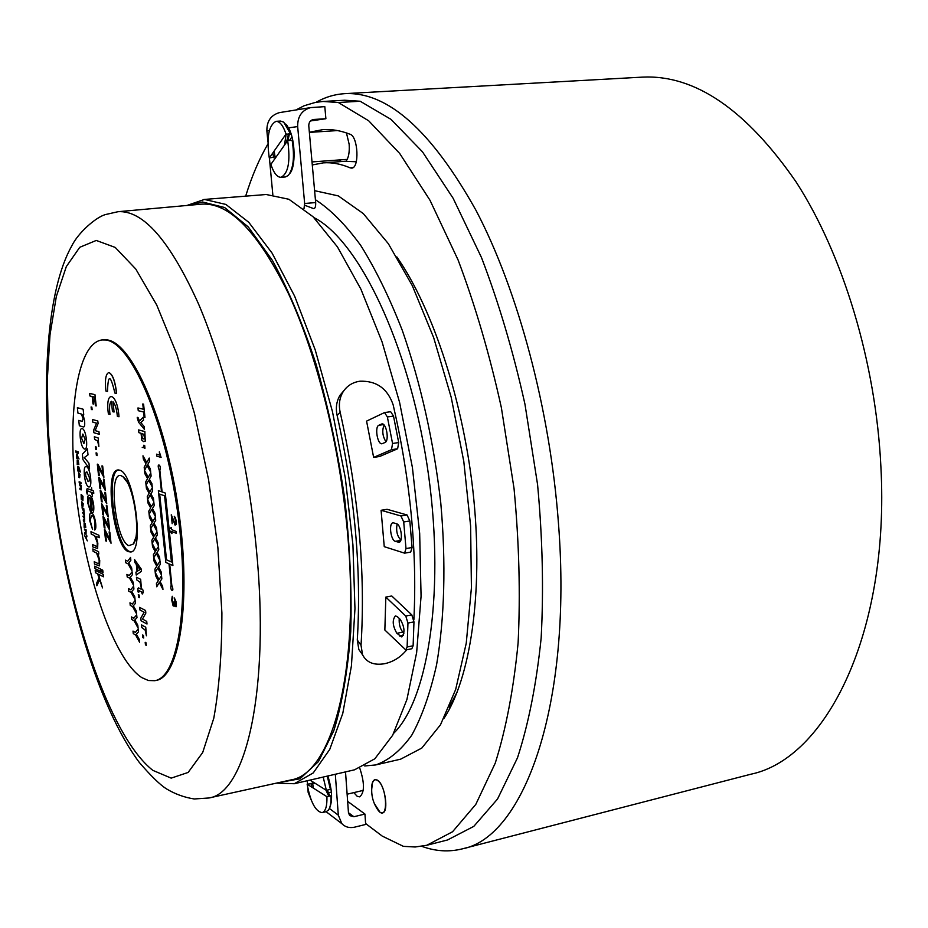 <?xml version="1.0" encoding="UTF-8"?>
<svg xmlns="http://www.w3.org/2000/svg" width="928" height="928" viewBox="0 0 928 928"><rect width="100%" height="100%" fill="white"/><g stroke="black" fill="none" stroke-linecap="round" stroke-linejoin="round"><path stroke-width="1.39" d="M421.753 846.313C435.429 851.336 448.92 852.194 462.202 848.888C523.798 837.532 572.599 705.396 558.482 523.578C550.107 409.689 518.126 290.65 476.087 210.505C431.311 130.407 387.521 91.454 344.752 93.647C334.637 94.273 325.102 97.138 316.135 102.277M462.202 848.888L750.822 774.23C826.198 758.71 889.859 632.873 880.892 466.691C875.835 362.442 843.042 254.655 796.201 182.097C746.066 109.527 694.794 74.542 642.396 77.128L344.752 93.647M346.016 161.228C348.615 157.83 349.659 152.157 349.148 144.223L346.457 132.936M339.52 159.929L341.005 161.576M374.297 803.497L380.12 812.429L382.452 812.928C389.296 812.22 384.749 783.568 377.232 780.042L375.028 779.601C372.372 780.634 371.258 784.682 371.676 791.746M444.06 718.26C470.299 678.345 483.163 593.85 473.779 498.997C464.36 404.19 433.364 309.198 396.813 256.894M365.62 823.53L382.232 836.093L403.425 846.359L415.187 846.986L426.799 845.269L452.562 831.755L475.786 804.414L495.25 763.141C506.027 728.99 513.648 688.878 518.114 642.814C520.492 594.024 519.135 542.555 514.031 488.406L501.364 407.624C489.659 354.612 475.229 305.382 458.072 259.933L430 200.262L399.678 153.445L368.66 120.768L338.302 102.509L323.048 101.465L315.3 102.428L304.106 105.757L295.974 109.956M312.295 164.952L323.269 162.864C331.864 162.226 340.82 163.885 350.134 167.852L351.608 168.107C359.588 168.409 358.22 136.602 350.111 134.27C340.704 130.593 331.656 129.038 322.944 129.607L309.349 132.252M353.812 792.616L357.222 796.328L359.693 796.862C364.646 792.605 364.681 783.058 359.797 768.222M323.269 162.864L344.636 161.31L356.271 161.75M333.72 129.955L330.055 131.045M267.89 144.026C259.179 159.001 251.778 176.366 245.676 196.133M338.302 102.509L360.168 101.245L344.648 100.236L323.048 101.465M426.799 845.269L447.528 839.968L473.802 826.372L497.536 799.02L517.476 757.851C528.566 723.817 536.454 683.89 541.152 638.046C543.75 589.512 542.555 538.344 537.567 484.532L524.97 404.26C513.265 351.596 498.765 302.69 481.481 257.555L453.142 198.29L422.472 151.809L391.013 119.364L360.168 101.245M375.19 805.458L379.216 811.559C388.345 820.398 387.243 787.918 378.137 780.889C375.585 778.894 373.694 779.601 372.453 782.988L371.664 789.577M313.931 217.593C358.347 240.074 408.227 342.571 426.938 464.186C445.846 585.765 429.258 698.448 393.727 733.259M315.416 199.717C330.438 209.392 345.518 224.588 360.656 245.317C375.55 269.108 389.435 297.47 402.311 330.426C420.836 383.682 433.654 441.148 440.765 502.825C446.136 562.936 444.535 619.08 436.554 664.912C430.174 693.378 421.892 716.822 411.73 735.243C400.734 750.543 388.704 760.45 375.631 764.95L364.727 765.96M314.604 190.669L338.302 195.901L363.266 213.556L388.356 243.704L412.287 285.615L433.678 337.664L451.205 397.312L463.78 461.344L470.624 526.083L471.412 587.83L466.25 643.208L455.671 689.481L440.498 724.78L421.788 748.084L400.629 759.174L375.631 764.95M186.934 205.471L204.462 199.439L225.864 204.427L248.75 222.279L272.09 253.124L294.675 296.229L315.23 349.937L332.468 411.626L345.297 477.897L352.93 544.898L354.96 608.733L351.434 665.84L342.78 713.388L329.742 749.418L313.235 772.931L294.292 783.731L276.393 783.128M203.824 199.485L266.197 194.509L288.91 199.276L313.026 216.711L337.456 246.918L360.911 289.176L382.058 341.864L399.597 402.404L412.403 467.503L419.676 533.38L421.068 596.217L416.649 652.546L406.905 699.561L392.625 735.324L374.819 758.802L354.554 769.811L294.292 783.731M279.363 782.478L299.918 778.789L318.443 761.621L333.802 730.73C342.165 703.54 347.814 670.445 350.749 631.446C351.898 589.779 349.891 545.583 344.74 498.893C337.804 452.029 328.257 407.183 316.123 364.356C302.818 323.976 288.237 289.327 272.38 260.397L248.31 226.966L224.611 207.512L202.455 201.991L189.962 205.192M457.365 691.627L449.233 707.101M362.233 654.344L358.846 649.53L357.292 640.042L361.027 645.308L362.558 654.797C366.63 662.58 374.03 665.55 384.749 663.682C393.495 661.722 400.826 657.094 406.742 649.774M357.292 640.042C361.56 569.943 354.844 495.1 337.142 415.524C335.518 408.042 336.47 401.314 339.984 395.328L344.114 390.352M361.027 645.308C365.597 572.634 358.637 494.949 340.17 412.264L337.142 415.524M373.636 457.388L391.5 449.686L392.556 443.468L398.692 442.563L397.625 448.769L379.668 456.483L373.636 457.388L366.572 421.115L384.528 412.566L390.665 411.707L393.507 416.08L387.37 416.95L384.528 412.566M413.865 619.939C417.275 551.568 410.385 479.915 393.194 404.956C387.591 388.588 376.513 380.677 359.96 381.211C352.559 382.29 346.898 385.886 342.989 392.01C339.474 397.973 338.534 404.724 340.17 412.264M407.949 623.071L407.125 646.99L405.838 649.96L384.853 630.019L385.828 597.098L391.767 595.985L411.8 614.881L413.969 621.899L407.949 623.071L405.768 616.041L385.828 597.098M403.715 521.977L405.988 548.576L404.596 553.158L384.25 546.673L381.083 510.296L387.092 509.31L407.056 514.959L409.828 520.944L403.715 521.977L400.942 515.98L381.083 510.296M407.125 646.99L413.122 645.772L411.823 648.742L405.838 649.96M413.122 645.772L413.969 621.899M399.237 618.454C398.866 624.092 400.061 628.65 402.833 632.13L403.924 633.174M397.404 616.702L395.421 615.879C392.092 620.09 392.579 625.901 396.871 633.302L401.778 636.944C405.107 632.687 404.608 626.852 400.281 619.452L397.404 616.702M392.556 443.468L387.37 416.95M398.692 442.563L393.507 416.08M384.111 425.094C381.895 430.418 382.487 435.963 385.909 441.74M378.856 425.256C374.436 426.822 377.534 444.883 382.034 443.746L385.016 442.482C389.493 441.032 386.396 422.774 381.872 423.934L378.856 425.256L383.612 424.583M405.988 548.576L412.078 547.497L410.686 552.09L404.596 553.158M412.078 547.497L409.828 520.944M397.103 523.995C395.896 530.816 397.161 536.175 400.884 540.073M393.716 522.916L392.962 522.858C388.542 523.125 390.723 540.34 395.305 541.337L398.959 542.288C403.413 542.033 401.174 524.633 396.569 523.763L393.716 522.916M121.406 475.844L122.983 476.737C133.423 483.268 141.381 534.632 133.412 544.005L128.864 545.664C115.397 541.152 107.683 469.765 121.406 475.844M347.432 531.756C360.516 671.211 331.783 774.242 290.742 779.972L208.881 797.987C246.013 793.22 270.466 689.202 256.163 546.998C247.602 459.024 225.434 366.838 198.534 303.966C169.986 240.804 143.167 210.053 118.053 211.7L201.573 204.148C229.355 202.269 258.355 232.186 288.585 293.874C317.016 355.296 339.66 445.44 347.432 531.756M141.81 677.614L148.422 680.514L154.779 680.688C178.594 677.486 190.472 601.17 177.283 509.843C164.349 418.505 130.488 342.177 105.711 340.019L101.976 339.95C76.502 343.337 66.654 416.765 76.572 497.779C86.258 578.805 114.446 659.947 141.81 677.614M154.779 680.688L155.927 680.468C179.777 677.254 191.69 600.95 178.512 509.646C165.59 418.342 131.695 342.049 106.882 339.892L101.976 339.95M118.482 469.939C105.142 472.398 115.234 546.766 129.479 551.441L131.173 551.847M119.631 470.16L117.891 469.974C103.89 470.194 113.75 546.789 128.342 551.638L130.604 551.986C144.78 552.206 134.177 472.793 119.631 470.16M169.72 564.166L171.808 585.429L169.592 564.108L172.898 565.512L169.198 529.714M171.808 585.429C175.148 593.456 169.29 590.742 171.204 585.15L168.989 563.841L165.834 562.426L158.352 490.634L161.495 491.736L159.256 470.136C155.916 462.272 161.797 464.278 159.86 470.345L162.098 491.944L165.277 493.046L172.782 565.535M159.674 494.079L166.518 559.816L171.448 561.997L164.581 495.807L159.674 494.079M165.277 493.046L169.163 529.401M169.047 529.505L171.924 533.635L171.692 531.454L176.366 533.322L176.169 531.442L171.506 529.586L171.274 527.406L169.047 529.505M171.262 514.796L172.179 523.694L171.947 516.838L175.09 525.144L176.123 524.494L176.239 521.362L175.438 517.696L174.244 516.304L175.67 521.142L174.951 523.52L171.286 514.808M159.338 451.843L159.674 455.103L156.554 454.175L156.751 456.112L161.089 457.423L159.338 451.843M173.617 604.511L172.376 602.005L172.167 598.815L172.933 598.061L172.237 596.286L171.715 599.998L173.095 605.822L174.22 606.239L174.476 604.627L176.065 606.796L175.96 601.39L174.383 597.992L175.786 604.731L175.102 604.743L173.977 601.762L173.617 604.511M143.341 409.225L137.959 407.937L138.249 410.698L143.631 412.009L144.176 417.264L144.977 417.461L143.585 404.156L142.784 403.97L143.341 409.225M143.225 417.217L139.49 420.987L138.04 417.542L137.251 417.345L137.344 418.25L138.608 422.263L144.501 429.478L144.2 426.578L140.766 422.518L143.527 420.106L143.225 417.217M142.344 438.26L141.648 434.559L142.32 433.678L143.794 434.385L144.524 438.132L143.863 439.014L142.344 438.26M144.722 431.578L138.574 429.908L138.864 432.657L141.044 433.26L141.833 440.232L143.631 441.647L145.232 441.16L144.849 431.555L138.574 429.908M144.687 445.463L143.817 445.208L144.107 447.969L144.977 448.224L144.687 445.463M142.228 447.354L143.098 447.609L142.228 447.354M143.318 459L146.044 463.849L144.188 467.225L144.524 470.438L147.065 465.508L150.684 472.097L150.348 468.86L147.796 464.406L149.559 461.309L149.222 458.061L146.752 462.538L142.982 455.799L143.318 459M144.861 473.686L147.587 478.57L145.731 481.899L146.067 485.1L148.608 480.252L152.238 486.887L151.902 483.662L149.338 479.161L151.113 476.122L150.765 472.874L148.294 477.282L144.524 470.484L144.861 473.686M146.404 488.337L149.13 493.255L147.262 496.526L147.598 499.728L150.15 494.96L153.781 501.642L153.445 498.417L150.881 493.893L152.656 490.9L152.32 487.664L149.837 491.991L146.067 485.147L146.404 488.337M147.935 502.953L150.661 507.918L148.793 511.131L149.13 514.321L151.682 509.634L155.312 516.362L154.976 513.149L152.424 508.579L154.199 505.644L153.862 502.419L151.38 506.676L147.598 499.774L147.935 502.953M149.466 517.546L152.192 522.545L150.324 525.7L150.661 528.879L153.224 524.274L156.855 531.048L156.519 527.846L153.955 523.241L155.73 520.364L155.394 517.14L152.911 521.316L149.141 514.367L149.466 517.546M150.997 532.092L153.723 537.138L151.856 540.235L152.18 543.414L154.744 538.878L158.386 545.71L158.05 542.509L155.486 537.869L157.273 535.038L156.936 531.825L154.442 535.932L150.661 528.925L150.997 532.092M152.517 546.615L155.254 551.696L153.375 554.735L153.712 557.902L156.275 553.448L159.906 560.326L159.581 557.136L157.018 552.462L158.804 549.689L158.468 546.488L155.962 550.513L152.192 543.46L152.517 546.615M154.048 561.104L156.774 566.219L154.895 569.2L155.22 572.367L157.795 567.982L161.437 574.919L161.101 571.741L158.537 567.02L160.324 564.305L159.987 561.104L157.493 565.059L153.712 557.948L154.048 561.104M155.556 575.557L158.294 580.708L156.414 583.642L156.739 586.798L159.314 582.494L162.957 589.477L162.62 586.299L160.057 581.554L161.855 578.886L161.518 575.696L159.013 579.571L155.231 572.414L155.556 575.557M137.727 570.952L137.17 565.662L140.082 569.583L137.727 570.952M137.066 571.381L135.917 572.158L136.219 575.047L141.416 571.277L141.172 568.968L134.583 559.619L134.885 562.519L136.335 564.514L137.066 571.381M140.662 579.316L136.462 577.262L136.741 579.872L140.047 582.285L141.346 587.923L140.662 579.316M143.028 590.15L140.998 587.911L141.137 589.21L138.585 587.923L137.912 588.433L138.017 591.878L138.771 592.261L138.887 590.556L141.416 591.82L142.228 594.024L142.019 592.134L143.306 592.783L143.028 590.15M139.142 595.057L138.307 594.628L138.585 597.238L139.42 597.667L139.142 595.057M145.58 610.508L139.664 607.388L139.942 609.986L144.142 612.213L140.812 618.199L141.091 620.786L147.007 624.022L146.728 621.412L142.494 619.057L145.847 613.106L145.58 610.508M145.754 627.235L141.532 624.904L141.81 627.502L145.139 630.112L146.427 635.773L145.754 627.235M143.434 635.436L142.599 634.961L142.877 637.548L143.712 638.023L143.434 635.436M146.021 642.768L145.186 642.292L145.464 644.879L146.288 645.366L146.021 642.768M127.739 561.231L125.408 560.129L125.686 562.716L128.029 563.818L131.985 570.813L131.672 567.936L128.714 562.925L130.86 560.315L130.546 557.426L127.739 561.231M129.27 575.534L126.927 574.386L127.206 576.961L129.56 578.121L133.516 585.174L133.203 582.297L130.245 577.239L132.391 574.687L132.089 571.81L129.27 575.534M130.802 589.802L128.458 588.607L128.737 591.171L131.08 592.377L135.047 599.488L134.734 596.623L131.776 591.519L133.922 589.036L133.62 586.16L130.802 589.802M132.321 604.035L129.978 602.794L130.256 605.358L132.6 606.61L136.567 613.779L136.265 610.914L133.296 605.775L135.453 603.351L135.152 600.474L132.321 604.035M133.841 618.245L131.498 616.958L131.764 619.51L134.119 620.809L138.086 628.036L137.785 625.182L134.815 619.985L136.984 617.63L136.671 614.765L133.841 618.245M135.36 632.42L133.006 631.075L133.284 633.627L135.639 634.984L139.606 642.257L139.304 639.404L136.335 634.184L138.504 631.875L138.202 629.022L135.36 632.42M138.504 631.875L138.202 629.022M94.958 394.655L89.633 393.402L89.912 395.978L92.185 396.523L92.986 403.912L93.67 404.074L92.87 396.685L94.482 397.068L95.422 405.745L96.187 405.942L94.958 394.655M91.849 407.137L91.095 406.951L91.373 409.515L92.127 409.712L91.849 407.137M97.811 420.976L92.464 419.514L92.742 422.078L96.547 423.18L93.624 430.174L93.902 432.726L99.25 434.304L98.971 431.717L95.143 430.615L98.09 423.539L97.811 420.976M98.159 437.935L94.343 436.786L94.621 439.338L97.637 441.032L98.855 446.414L98.159 437.935M96.176 446.948L95.422 446.704L95.688 449.256L96.442 449.5L96.176 446.948M96.837 453.084L96.083 452.841L96.361 455.381L97.115 455.636L96.837 453.084M102.822 473.477L97.312 464.139L98.53 475.38L99.284 475.646L98.391 467.422L103.901 477.305L102.683 466.076L101.987 465.844L102.846 473.779L97.974 464.371M99.4 477.537L98.739 477.305L99.957 488.522L100.711 488.801L99.818 480.588L105.34 490.552L104.122 479.347L103.426 479.103L104.284 487.014L99.4 477.537M105.676 499.925L100.166 490.436L101.384 501.63L102.138 501.932L101.245 493.742L106.766 503.765L105.56 492.594L104.864 492.327L105.711 500.227L100.827 490.692M102.672 506.862L108.193 516.966L106.987 505.806L106.291 505.528L107.138 513.416L101.593 503.544L102.799 514.715L103.565 515.04L102.672 506.862M108.193 516.966L106.987 505.806M103.681 516.908L103.008 516.629L104.214 527.777L104.98 528.113L104.098 519.947L109.62 530.132L108.414 518.996L107.718 518.706L108.564 526.57L103.681 516.908M105.096 529.981L104.423 529.691L105.63 540.815L106.395 541.163L105.514 533.008L111.035 543.263L109.84 532.162L109.133 531.86L109.991 539.702L105.096 529.981M79.019 458.966L76.989 454.859L78.462 452.98L78.219 451.785L75.725 450.95L75.864 452.191L77.418 452.702L76.537 455.184L77.94 457.411L76.374 456.878L76.514 458.107L79.008 458.908M76.989 454.859L78.358 452.992M77.674 462.156L77.836 463.629L77.674 462.156M77.233 463.408L77.221 464.592L78.845 464.499L78.288 460.566L78.126 463.733L77.198 459.905L77.233 463.408M78.857 468.188L78.903 470.229L77.975 468.211L78.857 468.188M77.604 468.315L77.94 471.076L80.446 471.981L78.787 466.9L77.859 466.575L77.604 468.315M79.831 476.238L79.251 473.953L79.831 476.238M78.961 473.848L79.669 477.711L80.028 474.614L78.544 472.77L78.857 477.294L78.961 473.848M80.91 482.444L79.124 481.771L79.251 483.001L81.038 483.674L80.91 482.444M81.235 485.402L79.448 484.718L81.177 487.664L80.91 488.65L79.831 488.232L79.97 489.462L81.165 489.926L81.235 485.402M82.163 497.559L82 499.171L81.444 498.464L81.188 495.877L82.372 496.028L82.905 500.668L83.01 496.318L81.142 494.357L81.258 499.218L82.488 500.54L82.163 497.559M83.033 505.296L82.453 503.011L83.033 505.296M82.163 502.895L82.859 506.746L83.23 503.707L81.745 501.804L82.047 506.294L82.163 502.895M83.775 508.556L81.989 507.813L84.123 512.592L83.775 508.556M84.286 513.184L82.499 512.418L84.239 515.55L83.984 516.629L82.905 516.165L84.645 519.286L84.39 520.353L83.311 519.889L83.45 521.13L84.657 521.652L84.286 513.184M84.587 524.97L84.75 526.42L84.587 524.97M84.135 526.153L84.135 527.301L85.759 527.371L85.214 523.473L85.04 526.547L84.112 522.708L84.135 526.153M86.118 529.83L84.32 529.018L86.049 532.046L85.782 532.997L84.703 532.51L84.842 533.716L86.037 534.273L86.118 529.83M86.745 535.468L85.237 536.802L84.309 535.05L87.336 540.862L85.77 537.59L86.884 536.744L86.745 535.468M109.086 372.662L108.611 372.638C105.664 374.123 104.771 380.26 105.943 391.071L107.52 391.43C108.019 373.822 110.467 374.367 114.875 393.078L116.51 393.449C115.188 381.628 112.706 374.703 109.086 372.662M116.51 393.449L116.626 393.426C115.304 381.617 112.833 374.68 109.202 372.65L108.669 372.638M109.991 414.422C109.11 407.311 109.574 402.926 111.372 401.279L112.474 411.626L114.074 412.02L112.961 401.65C115.246 404.295 116.708 409.178 117.357 416.324L118.993 416.742C117.206 391.767 104.76 389.076 108.402 414.016L109.991 414.422M77.952 413.122L77.36 407.717L83.149 409.225L83.729 414.572L83.033 414.387L84.552 420.778C84.993 425.233 84.576 427.274 83.276 426.915L79.344 425.778L78.752 420.372L82.232 421.358L83.056 418.54L81.374 414.039L77.952 413.122M80.272 437.854C79.68 431.288 80.33 428.179 82.244 428.562C84.193 429.316 85.608 433.051 86.478 439.768C87.058 446.391 86.397 449.477 84.483 449.036C82.534 448.224 81.13 444.5 80.272 437.854M82.836 434.049L81.571 438.26L83.88 443.526L85.156 439.362L82.836 434.049M82.963 459.685L82.36 454.21L87.371 448.862L88.021 454.859L84.297 457.597L88.937 463.2L89.552 468.907L82.963 459.685M85.828 476.076L88.032 481.446C89.088 482.026 89.517 480.681 89.32 477.421L87 472.027C85.933 471.459 85.504 472.816 85.712 476.099L85.828 476.076M85.712 476.099L88.032 481.446M84.413 475.623C83.822 469.092 84.483 466.076 86.397 466.564C88.357 467.434 89.772 471.215 90.642 477.897C91.222 484.474 90.55 487.478 88.624 486.922C86.675 486.005 85.272 482.235 84.413 475.623M92.243 492.675L92.522 496.271L91.582 492.42L87.429 490.796L87.197 494.172L86.374 491.179L87.186 488.534L91.338 490.135L91.582 487.664L91.884 490.344L93.531 490.982L93.786 493.267L92.127 492.629L92.522 496.271M91.454 512.384L89.819 497.721C88.52 497.176 88.009 498.986 88.311 503.15L90.503 511.711L87.684 502.732C87.255 497.025 87.928 494.554 89.703 495.343C91.501 495.935 92.835 499.241 93.705 505.261C94.122 510.91 93.461 513.323 91.698 512.488L91.454 512.384M93.078 504.994L90.457 498.011L91.791 510.191C92.939 510.528 93.368 508.799 93.078 504.994M91.362 515.481L90.248 520.817L92.545 529.424L89.622 520.422C89.204 514.762 89.877 512.337 91.64 513.126C93.438 513.799 94.772 517.128 95.654 523.137C96.106 527.58 95.735 529.865 94.54 529.981L95.027 522.766C94.32 518.381 93.31 515.991 91.976 515.597L91.304 515.492L90.248 520.817M91.222 534.099L90.956 531.674L98.936 535.27L99.203 537.718L96.071 536.303L97.834 543.135L97.637 548.506L92.626 546.87L92.359 544.458L95.839 546.093C97.011 547.068 97.452 545.803 97.162 542.312L94.61 535.63L91.222 534.099M93.113 551.36L92.846 548.947L98.577 551.673L98.82 553.993L97.939 553.564L99.725 560.477L99.54 565.871L94.505 564.096L94.25 561.695L97.811 563.458C98.948 564.375 99.366 563.11 99.052 559.665L96.5 552.984L93.113 551.36M101.976 572.1L101.709 569.664L102.753 570.186L103.02 572.622L101.976 572.1M95.004 568.574L94.737 566.161L100.468 569.038L100.734 571.474L95.004 568.574M95.456 572.704L95.19 570.291L103.205 574.362L103.472 576.798L98.391 574.2L102.532 587.911L99.632 579.664L96.883 585.742L96.605 583.248L99.029 577.9L97.591 573.794L95.456 572.704M347.64 801.374L364.948 814.053L365.678 824.447L354.635 827.161C349.52 828.275 345.251 827.103 341.84 823.658L338.314 815.19L335.321 774.254M345.518 771.899L348.464 812.742L349.67 815.596L353.881 816.733L364.948 814.053M328.315 792.848L331.366 792.129M311.356 800.365L308.154 792.419L307.829 788.278M307.516 784.09L307.261 780.738M327.294 790.111L329.881 796.015M329.382 808.427C332.746 801.096 332.236 790.273 327.874 775.982M312.318 781.562L313.42 788.15M274.154 151.032L275.28 158.166M286.172 134.038L284.49 145.104M303.978 208.742L304.651 203.487L315.671 202.571L308.78 125.872C308.78 122.171 310.451 120.037 313.768 119.468L325.89 118.726L310.486 120.953M313.768 119.468L312.933 119.596M325.89 118.726L324.812 106.639L310.671 107.602C301.855 110.165 297.517 116.487 297.668 126.579L304.651 203.487M289.432 133.818L287.935 140.557M315.671 202.571C315.822 206.898 315.044 208.87 313.339 208.51L304.709 205.262M280.465 112.45L279.479 112.613C270.918 115.084 266.719 121.185 266.881 130.906L267.914 141.88M269.41 157.992L272.82 194.636M285.65 124.016L288.527 127.855C295.382 139.397 296.032 166.912 289.687 173.664M325.902 790.053L328.779 796.27M315.184 783.348L307.133 784.183C310.509 802.14 315.532 811.629 322.178 812.638L326.204 811.675L328.396 810.121C330.356 807.395 331.226 802.592 331.006 795.748L331.574 795.226M311.124 783.255L311.785 787.118M307.133 784.183L326.934 796.7L331.006 795.748M322.178 812.638C325.577 811.408 327.166 806.096 326.934 796.7M330.983 788.858L330.414 789.38L327.259 776.121M330.414 789.38L326.343 790.331L309.998 780.1M326.343 790.331L323.199 777.061M331.087 789.624L330.855 788.986M280.929 177.318C288.306 173.675 290.557 161.426 287.692 140.569L270.883 164.395C273.702 172.933 277.054 177.236 280.929 177.318L285.302 176.981L288.283 175.473C293.468 168.536 294.744 156.809 292.123 140.279L292.854 140.731M291.195 134.212L286.033 134.05L269.282 158.004L276.405 156.577M286.033 134.05C283.202 125.64 279.896 121.406 276.115 121.324C268.668 125.083 266.394 137.309 269.282 158.004M290.464 133.76L283.736 122.148L280.511 121.058L276.115 121.324M272.844 152.9L273.621 157.702M291.96 136.857L289.42 140.453M288.515 133.887L286.497 142.262M287.692 140.569L292.123 140.279M350.134 167.852L352.942 167.643M405.768 616.041L411.8 614.881M402.833 632.13L396.871 633.302M403.344 635.378L399.736 636.098M397.625 448.769L391.5 449.686M382.348 423.934L381.42 424.061M400.942 515.98L407.056 514.959M400.768 540.386L395.305 541.337M399.69 541.964L398.158 542.23M217.883 547.613L221.896 612.898C221.862 653.625 219.159 688.75 213.765 718.295L202.698 752.492L188.14 772.444L171.181 778.128L152.865 770.379C108.495 735.521 66.387 606.286 52.502 482.05L48.186 429.664L47.293 379.993L49.984 334.927L56.341 296.45L66.317 266.58L79.75 247.3L96.257 240.445L115.223 247.428L135.766 269.016L156.728 305.022L176.772 354.067L194.486 413.505L208.545 479.556L217.883 547.613M348.452 812.696L353.881 816.733M308.154 792.419L308.943 793.022M329.37 808.439L338.314 815.19M269.34 130.558L266.881 130.906M297.668 126.579L288.527 127.855M347.118 159.581L345.97 161.228M372.453 782.988C370.411 793.301 372.499 802.662 378.682 811.049M358.846 649.53L362.558 654.797M342.989 392.01L339.984 395.328M133.412 544.005L135.72 537.695M127.101 482.061L122.983 476.737M118.053 211.7L105.235 214.612C95.503 217.477 77.929 233.044 71.711 246.036C47.015 289.745 40.67 382.962 51.782 481.597C64.647 593.468 97.974 707.182 139.293 762.422C151.16 776.191 160.266 785.03 166.611 788.951C175.137 794.078 184.347 797.419 194.242 798.973L208.881 797.987M326.122 811.698L341.84 823.658M310.671 107.602L279.479 112.613M330.24 806.676L329.614 807.847M363.254 790.389L347.118 794.206M290.94 171.75L290.162 172.84M287.135 125.628L286.044 124.514M347.223 159.372L312.017 161.924M337.525 130.57L309.36 132.391"/></g></svg>
